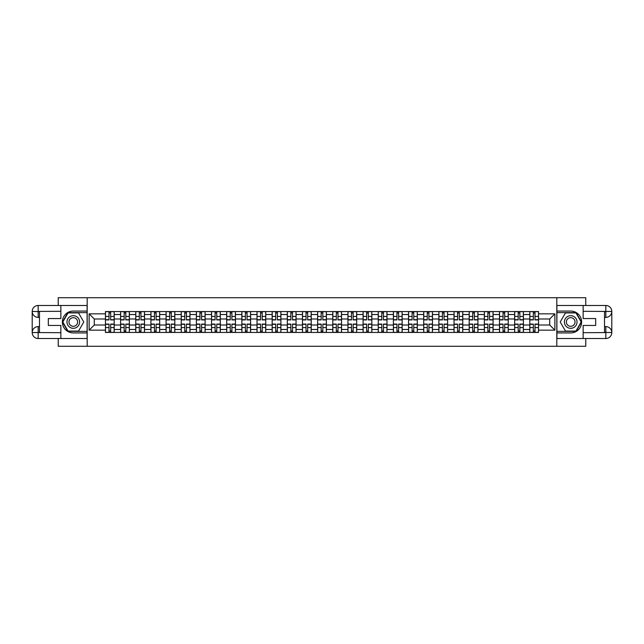 <?xml version="1.0" encoding="UTF-8"?>
<svg xmlns="http://www.w3.org/2000/svg" width="644" height="644" viewBox="0 0 644 644"><rect width="100%" height="100%" fill="white"/><g stroke="black" fill="none" stroke-linecap="round" stroke-linejoin="round"><path stroke-width="0.97" d="M58.234 338.519L58.234 346.287L585.766 346.287L585.766 338.519M585.766 305.481L585.766 297.713L58.234 297.713L58.234 305.481M120.605 332.441L120.605 314.522L114.197 314.522L114.197 332.441M114.197 314.522L114.197 311.559M120.605 314.522L120.605 311.559M129.347 311.559L129.347 332.441M135.763 332.441L135.763 311.559M144.506 311.559L144.506 332.441M150.921 332.441L150.921 311.559M159.664 311.559L159.664 332.441M166.072 332.441L166.072 311.559M174.814 311.559L174.814 332.441M181.23 332.441L181.23 311.559M189.972 311.559L189.972 332.441M196.388 332.441L196.388 311.559M205.13 311.559L205.13 332.441M211.538 332.441L211.538 311.559M220.28 311.559L220.28 332.441M226.696 332.441L226.696 311.559M235.438 311.559L235.438 332.441M241.854 332.441L241.854 311.559M250.597 311.559L250.597 332.441M257.004 332.441L257.004 311.559M265.747 311.559L265.747 332.441M272.162 332.441L272.162 311.559M280.905 311.559L280.905 332.441M287.321 332.441L287.321 311.559M296.063 311.559L296.063 332.441M302.471 332.441L302.471 311.559M311.213 311.559L311.213 332.441M317.629 332.441L317.629 311.559M326.371 311.559L326.371 332.441M332.787 332.441L332.787 311.559M341.529 311.559L341.529 332.441M347.937 332.441L347.937 311.559M356.679 311.559L356.679 332.441M363.095 332.441L363.095 311.559M371.838 311.559L371.838 332.441M378.253 332.441L378.253 311.559M386.996 311.559L386.996 332.441M393.404 332.441L393.404 311.559M402.146 311.559L402.146 332.441M408.562 332.441L408.562 311.559M417.304 311.559L417.304 332.441M423.72 332.441L423.72 311.559M432.462 311.559L432.462 332.441M438.87 332.441L438.87 311.559M447.612 311.559L447.612 332.441M454.028 332.441L454.028 311.559M462.77 311.559L462.77 332.441M469.186 332.441L469.186 311.559M477.929 311.559L477.929 332.441M484.336 332.441L484.336 311.559M493.079 311.559L493.079 332.441M499.494 332.441L499.494 311.559M508.237 311.559L508.237 332.441M514.653 332.441L514.653 311.559M523.395 311.559L523.395 332.441M529.803 332.441L529.803 311.559M529.803 325.011L523.395 325.011M514.653 325.011L508.237 325.011M499.494 325.011L493.079 325.011M484.336 325.011L477.929 325.011M469.186 325.011L462.77 325.011M454.028 325.011L447.612 325.011M438.87 325.011L432.462 325.011M423.72 325.011L417.304 325.011M408.562 325.011L402.146 325.011M393.404 325.011L386.996 325.011M378.253 325.011L371.838 325.011M363.095 325.011L356.679 325.011M347.937 325.011L341.529 325.011M332.787 325.011L326.371 325.011M317.629 325.011L311.213 325.011M302.471 325.011L296.063 325.011M287.321 325.011L280.905 325.011M272.162 325.011L265.747 325.011M257.004 325.011L250.597 325.011M241.854 325.011L235.438 325.011M226.696 325.011L220.28 325.011M211.538 325.011L205.13 325.011M196.388 325.011L189.972 325.011M181.23 325.011L174.814 325.011M166.072 325.011L159.664 325.011M150.921 325.011L144.506 325.011M135.763 325.011L129.347 325.011M120.605 325.011L114.197 325.011M529.803 318.989L523.395 318.989M514.653 318.989L508.237 318.989M499.494 318.989L493.079 318.989M484.336 318.989L477.929 318.989M469.186 318.989L462.77 318.989M454.028 318.989L447.612 318.989M438.87 318.989L432.462 318.989M423.72 318.989L417.304 318.989M408.562 318.989L402.146 318.989M393.404 318.989L386.996 318.989M378.253 318.989L371.838 318.989M363.095 318.989L356.679 318.989M347.937 318.989L341.529 318.989M332.787 318.989L326.371 318.989M317.629 318.989L311.213 318.989M302.471 318.989L296.063 318.989M287.321 318.989L280.905 318.989M272.162 318.989L265.747 318.989M257.004 318.989L250.597 318.989M241.854 318.989L235.438 318.989M226.696 318.989L220.28 318.989M211.538 318.989L205.13 318.989M196.388 318.989L189.972 318.989M181.23 318.989L174.814 318.989M166.072 318.989L159.664 318.989M150.921 318.989L144.506 318.989M135.763 318.989L129.347 318.989M120.605 318.989L114.197 318.989M94.282 325.011L105.455 325.011L105.455 318.989L94.282 318.989L94.282 325.011L89.13 330.163L89.13 313.837L105.455 313.837L105.455 318.989M538.545 318.989L538.545 325.011L549.718 325.011L549.718 318.989L538.545 318.989L538.545 311.559L105.455 311.559L105.455 313.837M538.545 313.837L554.87 313.837L554.87 330.163L538.545 330.163L538.545 325.011M105.455 325.011L105.455 332.441L538.545 332.441L538.545 330.163M105.455 330.163L89.13 330.163M556.81 346.287L556.81 297.713M87.19 346.287L87.19 297.713M110.647 330.984L108.997 330.984M108.997 313.016L110.647 313.016M125.805 330.984L124.155 330.984M124.155 313.016L125.805 313.016M140.964 330.984L139.305 330.984M139.305 313.016L140.964 313.016M156.114 330.984L154.463 330.984M154.463 313.016L156.114 313.016M171.272 330.984L169.622 330.984M169.622 313.016L171.272 313.016M186.43 330.984L184.772 330.984M184.772 313.016L186.43 313.016M201.58 330.984L199.93 330.984M199.93 313.016L201.58 313.016M216.738 330.984L215.088 330.984M215.088 313.016L216.738 313.016M231.896 330.984L230.238 330.984M230.238 313.016L231.896 313.016M247.046 330.984L245.396 330.984M245.396 313.016L247.046 313.016M262.205 330.984L260.554 330.984M260.554 313.016L262.205 313.016M277.363 330.984L275.704 330.984M275.704 313.016L277.363 313.016M292.513 330.984L290.863 330.984M290.863 313.016L292.513 313.016M307.671 330.984L306.021 330.984M306.021 313.016L307.671 313.016M322.829 330.984L321.171 330.984M321.171 313.016L322.829 313.016M337.979 330.984L336.329 330.984M336.329 313.016L337.979 313.016M353.137 330.984L351.487 330.984M351.487 313.016L353.137 313.016M368.296 330.984L366.637 330.984M366.637 313.016L368.296 313.016M383.446 330.984L381.795 330.984M381.795 313.016L383.446 313.016M398.604 330.984L396.954 330.984M396.954 313.016L398.604 313.016M413.762 330.984L412.104 330.984M412.104 313.016L413.762 313.016M428.912 330.984L427.262 330.984M427.262 313.016L428.912 313.016M444.07 330.984L442.42 330.984M442.42 313.016L444.07 313.016M459.228 330.984L457.57 330.984M457.57 313.016L459.228 313.016M474.378 330.984L472.728 330.984M472.728 313.016L474.378 313.016M489.537 330.984L487.886 330.984M487.886 313.016L489.537 313.016M504.695 330.984L503.036 330.984M503.036 313.016L504.695 313.016M519.845 330.984L518.195 330.984M518.195 313.016L519.845 313.016M535.003 330.984L533.353 330.984M533.353 313.016L535.003 313.016M89.13 313.837L94.282 318.989M549.718 325.011L554.87 330.163M549.718 318.989L554.87 313.837M110.647 319.915L110.647 311.656L114.149 311.656L114.149 319.915L110.647 319.915M108.997 312.92L110.647 312.92M108.997 311.656L105.503 311.656L105.503 319.915L108.997 319.915L108.997 311.656L110.647 311.656M108.997 324.085L108.997 332.344L105.503 332.344L105.503 324.085L108.997 324.085M110.647 331.08L108.997 331.08M110.647 332.344L114.149 332.344L114.149 324.085L110.647 324.085L110.647 332.344L108.997 332.344M125.805 319.915L125.805 311.656L129.299 311.656L129.299 319.915L125.805 319.915M124.155 312.92L125.805 312.92M124.155 311.656L120.653 311.656L120.653 319.915L124.155 319.915L124.155 311.656L125.805 311.656M140.964 319.915L140.964 311.656L144.457 311.656L144.457 319.915L140.964 319.915M139.305 312.92L140.964 312.92M139.305 311.656L135.812 311.656L135.812 319.915L139.305 319.915L139.305 311.656L140.964 311.656M39.485 317.387L38.173 317.387A5.973 5.973 0 0 1 32.2 311.463A5.973 5.973 0 0 1 38.173 305.481L87.093 305.481L87.093 311.068L73.295 311.068A10.932 10.932 0 0 0 62.363 322A10.932 10.932 0 0 0 73.295 332.932L87.093 332.932L87.093 338.519L38.173 338.519A5.973 5.973 0 0 1 32.2 332.537A5.973 5.973 0 0 1 38.173 326.613L39.485 326.613M87.093 332.932L87.093 311.068M60.858 305.481L60.858 318.555L48.324 318.555L48.324 325.445L60.858 325.445L60.858 338.519M38.173 317.387A5.973 5.973 0 0 1 32.2 311.463L38.173 311.559L38.173 317.387A5.973 5.973 0 0 1 32.2 311.463L32.2 332.537L60.858 332.69M38.173 332.69L38.173 338.519A5.973 5.973 0 0 1 32.2 332.537A5.973 5.973 0 0 1 38.173 326.613L38.173 332.441L39.485 332.441L39.485 311.559L38.173 311.559M87.093 312.622L67.886 312.622L62.468 322L67.886 331.378L87.093 331.378M604.515 326.613L605.827 326.613A5.973 5.973 0 0 1 611.8 332.537A5.973 5.973 0 0 1 605.827 338.519L556.907 338.519L556.907 332.932L570.705 332.932A10.932 10.932 0 0 0 581.637 322A10.932 10.932 0 0 0 570.705 311.068L556.907 311.068L556.907 305.481L605.827 305.481A5.973 5.973 0 0 1 611.8 311.463A5.973 5.973 0 0 1 605.827 317.387L604.515 317.387M556.907 311.068L556.907 332.932M583.142 338.519L583.142 325.445L595.676 325.445L595.676 318.555L583.142 318.555L583.142 305.481M605.827 326.613A5.973 5.973 0 0 1 611.8 332.537L605.827 332.441L605.827 326.613A5.973 5.973 0 0 1 611.8 332.537L611.8 311.463L583.142 311.31M605.827 311.31L605.827 305.481A5.973 5.973 0 0 1 611.8 311.463A5.973 5.973 0 0 1 605.827 317.387L605.827 311.559L604.515 311.559L604.515 332.441L605.827 332.441M556.907 331.378L576.114 331.378L581.532 322L576.114 312.622L556.907 312.622M66.976 322A6.311 6.311 0 0 0 73.295 328.311A6.311 6.311 0 0 0 79.606 322A6.311 6.311 0 0 0 73.295 315.689A6.311 6.311 0 0 0 66.976 322M68.972 322A4.323 4.323 0 0 0 73.295 326.323A4.323 4.323 0 0 0 77.618 322A4.323 4.323 0 0 0 73.295 317.677A4.323 4.323 0 0 0 68.972 322M78.536 312.92L83.784 322L78.536 331.08L68.047 331.08L62.806 322L68.047 312.92L78.536 312.92M564.394 322A6.311 6.311 0 0 0 570.705 328.311A6.311 6.311 0 0 0 577.024 322A6.311 6.311 0 0 0 570.705 315.689A6.311 6.311 0 0 0 564.394 322M566.382 322A4.323 4.323 0 0 0 570.705 326.323A4.323 4.323 0 0 0 575.028 322A4.323 4.323 0 0 0 570.705 317.677A4.323 4.323 0 0 0 566.382 322M575.953 312.92L581.194 322L575.953 331.08L565.464 331.08L560.216 322L565.464 312.92L575.953 312.92M124.155 324.085L124.155 332.344L120.653 332.344L120.653 324.085L124.155 324.085M125.805 331.08L124.155 331.08M125.805 332.344L129.299 332.344L129.299 324.085L125.805 324.085L125.805 332.344L124.155 332.344M139.305 324.085L139.305 332.344L135.812 332.344L135.812 324.085L139.305 324.085M140.964 331.08L139.305 331.08M140.964 332.344L144.457 332.344L144.457 324.085L140.964 324.085L140.964 332.344L139.305 332.344M156.114 319.915L156.114 311.656L159.615 311.656L159.615 319.915L156.114 319.915M154.463 312.92L156.114 312.92M154.463 311.656L150.97 311.656L150.97 319.915L154.463 319.915L154.463 311.656L156.114 311.656M171.272 319.915L171.272 311.656L174.766 311.656L174.766 319.915L171.272 319.915M169.622 312.92L171.272 312.92M169.622 311.656L166.12 311.656L166.12 319.915L169.622 319.915L169.622 311.656L171.272 311.656M186.43 319.915L186.43 311.656L189.924 311.656L189.924 319.915L186.43 319.915M184.772 312.92L186.43 312.92M184.772 311.656L181.278 311.656L181.278 319.915L184.772 319.915L184.772 311.656L186.43 311.656M154.463 324.085L154.463 332.344L150.97 332.344L150.97 324.085L154.463 324.085M156.114 331.08L154.463 331.08M156.114 332.344L159.615 332.344L159.615 324.085L156.114 324.085L156.114 332.344L154.463 332.344M169.622 324.085L169.622 332.344L166.12 332.344L166.12 324.085L169.622 324.085M171.272 331.08L169.622 331.08M171.272 332.344L174.766 332.344L174.766 324.085L171.272 324.085L171.272 332.344L169.622 332.344M184.772 324.085L184.772 332.344L181.278 332.344L181.278 324.085L184.772 324.085M186.43 331.08L184.772 331.08M186.43 332.344L189.924 332.344L189.924 324.085L186.43 324.085L186.43 332.344L184.772 332.344M201.58 319.915L201.58 311.656L205.082 311.656L205.082 319.915L201.58 319.915M199.93 312.92L201.58 312.92M199.93 311.656L196.436 311.656L196.436 319.915L199.93 319.915L199.93 311.656L201.58 311.656M199.93 324.085L199.93 332.344L196.436 332.344L196.436 324.085L199.93 324.085M201.58 331.08L199.93 331.08M201.58 332.344L205.082 332.344L205.082 324.085L201.58 324.085L201.58 332.344L199.93 332.344M216.738 319.915L216.738 311.656L220.232 311.656L220.232 319.915L216.738 319.915M215.088 312.92L216.738 312.92M215.088 311.656L211.586 311.656L211.586 319.915L215.088 319.915L215.088 311.656L216.738 311.656M215.088 324.085L215.088 332.344L211.586 332.344L211.586 324.085L215.088 324.085M216.738 331.08L215.088 331.08M216.738 332.344L220.232 332.344L220.232 324.085L216.738 324.085L216.738 332.344L215.088 332.344M231.896 319.915L231.896 311.656L235.39 311.656L235.39 319.915L231.896 319.915M230.238 312.92L231.896 312.92M230.238 311.656L226.744 311.656L226.744 319.915L230.238 319.915L230.238 311.656L231.896 311.656M230.238 324.085L230.238 332.344L226.744 332.344L226.744 324.085L230.238 324.085M231.896 331.08L230.238 331.08M231.896 332.344L235.39 332.344L235.39 324.085L231.896 324.085L231.896 332.344L230.238 332.344M247.046 319.915L247.046 311.656L250.548 311.656L250.548 319.915L247.046 319.915M245.396 312.92L247.046 312.92M245.396 311.656L241.903 311.656L241.903 319.915L245.396 319.915L245.396 311.656L247.046 311.656M245.396 324.085L245.396 332.344L241.903 332.344L241.903 324.085L245.396 324.085M247.046 331.08L245.396 331.08M247.046 332.344L250.548 332.344L250.548 324.085L247.046 324.085L247.046 332.344L245.396 332.344M262.205 319.915L262.205 311.656L265.698 311.656L265.698 319.915L262.205 319.915M260.554 312.92L262.205 312.92M260.554 311.656L257.053 311.656L257.053 319.915L260.554 319.915L260.554 311.656L262.205 311.656M260.554 324.085L260.554 332.344L257.053 332.344L257.053 324.085L260.554 324.085M262.205 331.08L260.554 331.08M262.205 332.344L265.698 332.344L265.698 324.085L262.205 324.085L262.205 332.344L260.554 332.344M277.363 319.915L277.363 311.656L280.856 311.656L280.856 319.915L277.363 319.915M275.704 312.92L277.363 312.92M275.704 311.656L272.211 311.656L272.211 319.915L275.704 319.915L275.704 311.656L277.363 311.656M275.704 324.085L275.704 332.344L272.211 332.344L272.211 324.085L275.704 324.085M277.363 331.08L275.704 331.08M277.363 332.344L280.856 332.344L280.856 324.085L277.363 324.085L277.363 332.344L275.704 332.344M292.513 319.915L292.513 311.656L296.015 311.656L296.015 319.915L292.513 319.915M290.863 312.92L292.513 312.92M290.863 311.656L287.369 311.656L287.369 319.915L290.863 319.915L290.863 311.656L292.513 311.656M290.863 324.085L290.863 332.344L287.369 332.344L287.369 324.085L290.863 324.085M292.513 331.08L290.863 331.08M292.513 332.344L296.015 332.344L296.015 324.085L292.513 324.085L292.513 332.344L290.863 332.344M307.671 319.915L307.671 311.656L311.165 311.656L311.165 319.915L307.671 319.915M306.021 312.92L307.671 312.92M306.021 311.656L302.519 311.656L302.519 319.915L306.021 319.915L306.021 311.656L307.671 311.656M306.021 324.085L306.021 332.344L302.519 332.344L302.519 324.085L306.021 324.085M307.671 331.08L306.021 331.08M307.671 332.344L311.165 332.344L311.165 324.085L307.671 324.085L307.671 332.344L306.021 332.344M322.829 319.915L322.829 311.656L326.323 311.656L326.323 319.915L322.829 319.915M321.171 312.92L322.829 312.92M321.171 311.656L317.677 311.656L317.677 319.915L321.171 319.915L321.171 311.656L322.829 311.656M321.171 324.085L321.171 332.344L317.677 332.344L317.677 324.085L321.171 324.085M322.829 331.08L321.171 331.08M322.829 332.344L326.323 332.344L326.323 324.085L322.829 324.085L322.829 332.344L321.171 332.344M337.979 319.915L337.979 311.656L341.481 311.656L341.481 319.915L337.979 319.915M336.329 312.92L337.979 312.92M336.329 311.656L332.835 311.656L332.835 319.915L336.329 319.915L336.329 311.656L337.979 311.656M336.329 324.085L336.329 332.344L332.835 332.344L332.835 324.085L336.329 324.085M337.979 331.08L336.329 331.08M337.979 332.344L341.481 332.344L341.481 324.085L337.979 324.085L337.979 332.344L336.329 332.344M353.137 319.915L353.137 311.656L356.631 311.656L356.631 319.915L353.137 319.915M351.487 312.92L353.137 312.92M351.487 311.656L347.985 311.656L347.985 319.915L351.487 319.915L351.487 311.656L353.137 311.656M351.487 324.085L351.487 332.344L347.985 332.344L347.985 324.085L351.487 324.085M353.137 331.08L351.487 331.08M353.137 332.344L356.631 332.344L356.631 324.085L353.137 324.085L353.137 332.344L351.487 332.344M368.296 319.915L368.296 311.656L371.789 311.656L371.789 319.915L368.296 319.915M366.637 312.92L368.296 312.92M366.637 311.656L363.144 311.656L363.144 319.915L366.637 319.915L366.637 311.656L368.296 311.656M366.637 324.085L366.637 332.344L363.144 332.344L363.144 324.085L366.637 324.085M368.296 331.08L366.637 331.08M368.296 332.344L371.789 332.344L371.789 324.085L368.296 324.085L368.296 332.344L366.637 332.344M383.446 319.915L383.446 311.656L386.947 311.656L386.947 319.915L383.446 319.915M381.795 312.92L383.446 312.92M381.795 311.656L378.302 311.656L378.302 319.915L381.795 319.915L381.795 311.656L383.446 311.656M381.795 324.085L381.795 332.344L378.302 332.344L378.302 324.085L381.795 324.085M383.446 331.08L381.795 331.08M383.446 332.344L386.947 332.344L386.947 324.085L383.446 324.085L383.446 332.344L381.795 332.344M398.604 319.915L398.604 311.656L402.098 311.656L402.098 319.915L398.604 319.915M396.954 312.92L398.604 312.92M396.954 311.656L393.452 311.656L393.452 319.915L396.954 319.915L396.954 311.656L398.604 311.656M396.954 324.085L396.954 332.344L393.452 332.344L393.452 324.085L396.954 324.085M398.604 331.08L396.954 331.08M398.604 332.344L402.098 332.344L402.098 324.085L398.604 324.085L398.604 332.344L396.954 332.344M413.762 319.915L413.762 311.656L417.256 311.656L417.256 319.915L413.762 319.915M412.104 312.92L413.762 312.92M412.104 311.656L408.61 311.656L408.61 319.915L412.104 319.915L412.104 311.656L413.762 311.656M412.104 324.085L412.104 332.344L408.61 332.344L408.61 324.085L412.104 324.085M413.762 331.08L412.104 331.08M413.762 332.344L417.256 332.344L417.256 324.085L413.762 324.085L413.762 332.344L412.104 332.344M428.912 319.915L428.912 311.656L432.414 311.656L432.414 319.915L428.912 319.915M427.262 312.92L428.912 312.92M427.262 311.656L423.768 311.656L423.768 319.915L427.262 319.915L427.262 311.656L428.912 311.656M427.262 324.085L427.262 332.344L423.768 332.344L423.768 324.085L427.262 324.085M428.912 331.08L427.262 331.08M428.912 332.344L432.414 332.344L432.414 324.085L428.912 324.085L428.912 332.344L427.262 332.344M444.07 319.915L444.07 311.656L447.564 311.656L447.564 319.915L444.07 319.915M442.42 312.92L444.07 312.92M442.42 311.656L438.918 311.656L438.918 319.915L442.42 319.915L442.42 311.656L444.07 311.656M442.42 324.085L442.42 332.344L438.918 332.344L438.918 324.085L442.42 324.085M444.07 331.08L442.42 331.08M444.07 332.344L447.564 332.344L447.564 324.085L444.07 324.085L444.07 332.344L442.42 332.344M459.228 319.915L459.228 311.656L462.722 311.656L462.722 319.915L459.228 319.915M457.57 312.92L459.228 312.92M457.57 311.656L454.076 311.656L454.076 319.915L457.57 319.915L457.57 311.656L459.228 311.656M457.57 324.085L457.57 332.344L454.076 332.344L454.076 324.085L457.57 324.085M459.228 331.08L457.57 331.08M459.228 332.344L462.722 332.344L462.722 324.085L459.228 324.085L459.228 332.344L457.57 332.344M474.378 319.915L474.378 311.656L477.88 311.656L477.88 319.915L474.378 319.915M472.728 312.92L474.378 312.92M472.728 311.656L469.235 311.656L469.235 319.915L472.728 319.915L472.728 311.656L474.378 311.656M472.728 324.085L472.728 332.344L469.235 332.344L469.235 324.085L472.728 324.085M474.378 331.08L472.728 331.08M474.378 332.344L477.88 332.344L477.88 324.085L474.378 324.085L474.378 332.344L472.728 332.344M489.537 319.915L489.537 311.656L493.03 311.656L493.03 319.915L489.537 319.915M487.886 312.92L489.537 312.92M487.886 311.656L484.385 311.656L484.385 319.915L487.886 319.915L487.886 311.656L489.537 311.656M487.886 324.085L487.886 332.344L484.385 332.344L484.385 324.085L487.886 324.085M489.537 331.08L487.886 331.08M489.537 332.344L493.03 332.344L493.03 324.085L489.537 324.085L489.537 332.344L487.886 332.344M504.695 319.915L504.695 311.656L508.188 311.656L508.188 319.915L504.695 319.915M503.036 312.92L504.695 312.92M503.036 311.656L499.543 311.656L499.543 319.915L503.036 319.915L503.036 311.656L504.695 311.656M503.036 324.085L503.036 332.344L499.543 332.344L499.543 324.085L503.036 324.085M504.695 331.08L503.036 331.08M504.695 332.344L508.188 332.344L508.188 324.085L504.695 324.085L504.695 332.344L503.036 332.344M519.845 319.915L519.845 311.656L523.347 311.656L523.347 319.915L519.845 319.915M518.195 312.92L519.845 312.92M518.195 311.656L514.701 311.656L514.701 319.915L518.195 319.915L518.195 311.656L519.845 311.656M518.195 324.085L518.195 332.344L514.701 332.344L514.701 324.085L518.195 324.085M519.845 331.08L518.195 331.08M519.845 332.344L523.347 332.344L523.347 324.085L519.845 324.085L519.845 332.344L518.195 332.344M535.003 319.915L535.003 311.656L538.497 311.656L538.497 319.915L535.003 319.915M533.353 312.92L535.003 312.92M533.353 311.656L529.851 311.656L529.851 319.915L533.353 319.915L533.353 311.656L535.003 311.656M533.353 324.085L533.353 332.344L529.851 332.344L529.851 324.085L533.353 324.085M535.003 331.08L533.353 331.08M535.003 332.344L538.497 332.344L538.497 324.085L535.003 324.085L535.003 332.344L533.353 332.344M514.653 314.522L508.237 314.522M499.494 314.522L493.079 314.522M484.336 314.522L477.929 314.522M469.186 314.522L462.77 314.522M454.028 314.522L447.612 314.522M438.87 314.522L432.462 314.522M423.72 314.522L417.304 314.522M408.562 314.522L402.146 314.522M393.404 314.522L386.996 314.522M378.253 314.522L371.838 314.522M363.095 314.522L356.679 314.522M347.937 314.522L341.529 314.522M332.787 314.522L326.371 314.522M317.629 314.522L311.213 314.522M302.471 314.522L296.063 314.522M287.321 314.522L280.905 314.522M272.162 314.522L265.747 314.522M257.004 314.522L250.597 314.522M241.854 314.522L235.438 314.522M226.696 314.522L220.28 314.522M211.538 314.522L205.13 314.522M196.388 314.522L189.972 314.522M181.23 314.522L174.814 314.522M166.072 314.522L159.664 314.522M150.921 314.522L144.506 314.522M135.763 314.522L129.347 314.522M529.803 314.522L523.395 314.522M514.653 329.478L508.237 329.478M499.494 329.478L493.079 329.478M484.336 329.478L477.929 329.478M469.186 329.478L462.77 329.478M454.028 329.478L447.612 329.478M438.87 329.478L432.462 329.478M423.72 329.478L417.304 329.478M408.562 329.478L402.146 329.478M393.404 329.478L386.996 329.478M378.253 329.478L371.838 329.478M363.095 329.478L356.679 329.478M347.937 329.478L341.529 329.478M332.787 329.478L326.371 329.478M317.629 329.478L311.213 329.478M302.471 329.478L296.063 329.478M287.321 329.478L280.905 329.478M272.162 329.478L265.747 329.478M257.004 329.478L250.597 329.478M241.854 329.478L235.438 329.478M226.696 329.478L220.28 329.478M211.538 329.478L205.13 329.478M196.388 329.478L189.972 329.478M181.23 329.478L174.814 329.478M166.072 329.478L159.664 329.478M150.921 329.478L144.506 329.478M135.763 329.478L129.347 329.478M120.605 329.478L114.197 329.478M529.803 329.478L523.395 329.478M110.647 319.706L114.149 319.706M110.647 316.429L114.149 316.429M105.503 319.706L108.997 319.706M105.503 316.429L108.997 316.429M108.997 324.294L105.503 324.294M108.997 327.571L105.503 327.571M114.149 324.294L110.647 324.294M114.149 327.571L110.647 327.571M125.805 319.706L129.299 319.706M125.805 316.429L129.299 316.429M120.653 319.706L124.155 319.706M120.653 316.429L124.155 316.429M140.964 319.706L144.457 319.706M140.964 316.429L144.457 316.429M135.812 319.706L139.305 319.706M135.812 316.429L139.305 316.429M60.858 311.31L38.036 311.414M32.2 332.537A5.973 5.973 0 0 1 38.173 326.613M32.2 311.463A5.973 5.973 0 0 1 38.173 305.481L38.173 311.31M583.142 332.69L605.964 332.586M611.8 311.463A5.973 5.973 0 0 1 605.827 317.387M611.8 332.537A5.973 5.973 0 0 1 605.827 338.519L605.827 332.69M124.155 324.294L120.653 324.294M124.155 327.571L120.653 327.571M129.299 324.294L125.805 324.294M129.299 327.571L125.805 327.571M139.305 324.294L135.812 324.294M139.305 327.571L135.812 327.571M144.457 324.294L140.964 324.294M144.457 327.571L140.964 327.571M156.114 319.706L159.615 319.706M156.114 316.429L159.615 316.429M150.97 319.706L154.463 319.706M150.97 316.429L154.463 316.429M171.272 319.706L174.766 319.706M171.272 316.429L174.766 316.429M166.12 319.706L169.622 319.706M166.12 316.429L169.622 316.429M186.43 319.706L189.924 319.706M186.43 316.429L189.924 316.429M181.278 319.706L184.772 319.706M181.278 316.429L184.772 316.429M154.463 324.294L150.97 324.294M154.463 327.571L150.97 327.571M159.615 324.294L156.114 324.294M159.615 327.571L156.114 327.571M169.622 324.294L166.12 324.294M169.622 327.571L166.12 327.571M174.766 324.294L171.272 324.294M174.766 327.571L171.272 327.571M184.772 324.294L181.278 324.294M184.772 327.571L181.278 327.571M189.924 324.294L186.43 324.294M189.924 327.571L186.43 327.571M201.58 319.706L205.082 319.706M201.58 316.429L205.082 316.429M196.436 319.706L199.93 319.706M196.436 316.429L199.93 316.429M199.93 324.294L196.436 324.294M199.93 327.571L196.436 327.571M205.082 324.294L201.58 324.294M205.082 327.571L201.58 327.571M216.738 319.706L220.232 319.706M216.738 316.429L220.232 316.429M211.586 319.706L215.088 319.706M211.586 316.429L215.088 316.429M215.088 324.294L211.586 324.294M215.088 327.571L211.586 327.571M220.232 324.294L216.738 324.294M220.232 327.571L216.738 327.571M231.896 319.706L235.39 319.706M231.896 316.429L235.39 316.429M226.744 319.706L230.238 319.706M226.744 316.429L230.238 316.429M230.238 324.294L226.744 324.294M230.238 327.571L226.744 327.571M235.39 324.294L231.896 324.294M235.39 327.571L231.896 327.571M247.046 319.706L250.548 319.706M247.046 316.429L250.548 316.429M241.903 319.706L245.396 319.706M241.903 316.429L245.396 316.429M245.396 324.294L241.903 324.294M245.396 327.571L241.903 327.571M250.548 324.294L247.046 324.294M250.548 327.571L247.046 327.571M262.205 319.706L265.698 319.706M262.205 316.429L265.698 316.429M257.053 319.706L260.554 319.706M257.053 316.429L260.554 316.429M260.554 324.294L257.053 324.294M260.554 327.571L257.053 327.571M265.698 324.294L262.205 324.294M265.698 327.571L262.205 327.571M277.363 319.706L280.856 319.706M277.363 316.429L280.856 316.429M272.211 319.706L275.704 319.706M272.211 316.429L275.704 316.429M275.704 324.294L272.211 324.294M275.704 327.571L272.211 327.571M280.856 324.294L277.363 324.294M280.856 327.571L277.363 327.571M292.513 319.706L296.015 319.706M292.513 316.429L296.015 316.429M287.369 319.706L290.863 319.706M287.369 316.429L290.863 316.429M290.863 324.294L287.369 324.294M290.863 327.571L287.369 327.571M296.015 324.294L292.513 324.294M296.015 327.571L292.513 327.571M307.671 319.706L311.165 319.706M307.671 316.429L311.165 316.429M302.519 319.706L306.021 319.706M302.519 316.429L306.021 316.429M306.021 324.294L302.519 324.294M306.021 327.571L302.519 327.571M311.165 324.294L307.671 324.294M311.165 327.571L307.671 327.571M322.829 319.706L326.323 319.706M322.829 316.429L326.323 316.429M317.677 319.706L321.171 319.706M317.677 316.429L321.171 316.429M321.171 324.294L317.677 324.294M321.171 327.571L317.677 327.571M326.323 324.294L322.829 324.294M326.323 327.571L322.829 327.571M337.979 319.706L341.481 319.706M337.979 316.429L341.481 316.429M332.835 319.706L336.329 319.706M332.835 316.429L336.329 316.429M336.329 324.294L332.835 324.294M336.329 327.571L332.835 327.571M341.481 324.294L337.979 324.294M341.481 327.571L337.979 327.571M353.137 319.706L356.631 319.706M353.137 316.429L356.631 316.429M347.985 319.706L351.487 319.706M347.985 316.429L351.487 316.429M351.487 324.294L347.985 324.294M351.487 327.571L347.985 327.571M356.631 324.294L353.137 324.294M356.631 327.571L353.137 327.571M368.296 319.706L371.789 319.706M368.296 316.429L371.789 316.429M363.144 319.706L366.637 319.706M363.144 316.429L366.637 316.429M366.637 324.294L363.144 324.294M366.637 327.571L363.144 327.571M371.789 324.294L368.296 324.294M371.789 327.571L368.296 327.571M383.446 319.706L386.947 319.706M383.446 316.429L386.947 316.429M378.302 319.706L381.795 319.706M378.302 316.429L381.795 316.429M381.795 324.294L378.302 324.294M381.795 327.571L378.302 327.571M386.947 324.294L383.446 324.294M386.947 327.571L383.446 327.571M398.604 319.706L402.098 319.706M398.604 316.429L402.098 316.429M393.452 319.706L396.954 319.706M393.452 316.429L396.954 316.429M396.954 324.294L393.452 324.294M396.954 327.571L393.452 327.571M402.098 324.294L398.604 324.294M402.098 327.571L398.604 327.571M413.762 319.706L417.256 319.706M413.762 316.429L417.256 316.429M408.61 319.706L412.104 319.706M408.61 316.429L412.104 316.429M412.104 324.294L408.61 324.294M412.104 327.571L408.61 327.571M417.256 324.294L413.762 324.294M417.256 327.571L413.762 327.571M428.912 319.706L432.414 319.706M428.912 316.429L432.414 316.429M423.768 319.706L427.262 319.706M423.768 316.429L427.262 316.429M427.262 324.294L423.768 324.294M427.262 327.571L423.768 327.571M432.414 324.294L428.912 324.294M432.414 327.571L428.912 327.571M444.07 319.706L447.564 319.706M444.07 316.429L447.564 316.429M438.918 319.706L442.42 319.706M438.918 316.429L442.42 316.429M442.42 324.294L438.918 324.294M442.42 327.571L438.918 327.571M447.564 324.294L444.07 324.294M447.564 327.571L444.07 327.571M459.228 319.706L462.722 319.706M459.228 316.429L462.722 316.429M454.076 319.706L457.57 319.706M454.076 316.429L457.57 316.429M457.57 324.294L454.076 324.294M457.57 327.571L454.076 327.571M462.722 324.294L459.228 324.294M462.722 327.571L459.228 327.571M474.378 319.706L477.88 319.706M474.378 316.429L477.88 316.429M469.235 319.706L472.728 319.706M469.235 316.429L472.728 316.429M472.728 324.294L469.235 324.294M472.728 327.571L469.235 327.571M477.88 324.294L474.378 324.294M477.88 327.571L474.378 327.571M489.537 319.706L493.03 319.706M489.537 316.429L493.03 316.429M484.385 319.706L487.886 319.706M484.385 316.429L487.886 316.429M487.886 324.294L484.385 324.294M487.886 327.571L484.385 327.571M493.03 324.294L489.537 324.294M493.03 327.571L489.537 327.571M504.695 319.706L508.188 319.706M504.695 316.429L508.188 316.429M499.543 319.706L503.036 319.706M499.543 316.429L503.036 316.429M503.036 324.294L499.543 324.294M503.036 327.571L499.543 327.571M508.188 324.294L504.695 324.294M508.188 327.571L504.695 327.571M519.845 319.706L523.347 319.706M519.845 316.429L523.347 316.429M514.701 319.706L518.195 319.706M514.701 316.429L518.195 316.429M518.195 324.294L514.701 324.294M518.195 327.571L514.701 327.571M523.347 324.294L519.845 324.294M523.347 327.571L519.845 327.571M535.003 319.706L538.497 319.706M535.003 316.429L538.497 316.429M529.851 319.706L533.353 319.706M529.851 316.429L533.353 316.429M533.353 324.294L529.851 324.294M533.353 327.571L529.851 327.571M538.497 324.294L535.003 324.294M538.497 327.571L535.003 327.571"/></g></svg>
